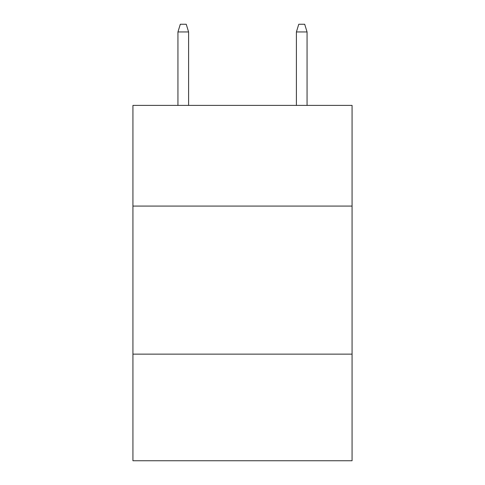 <?xml version="1.0" encoding="UTF-8"?>
<svg xmlns="http://www.w3.org/2000/svg" width="485" height="485" viewBox="0 0 485 485"><rect width="100%" height="100%" fill="white"/><g stroke="black" fill="none" stroke-linecap="round" stroke-linejoin="round"><path stroke-width="0.73" d="M352.068 206.076L352.068 105.39L132.932 105.39L132.932 206.076L352.068 206.076L352.068 460.75L132.932 460.75L132.932 206.076M352.068 354.141L132.932 354.141M188.604 105.39L188.604 31.949L177.94 31.949L177.94 105.39M177.94 31.949L180.311 24.25L186.234 24.25L188.604 31.949M296.396 31.949L298.766 24.25L304.689 24.25L307.06 31.949L296.396 31.949L296.396 105.39M307.06 31.949L307.06 105.39"/></g></svg>
